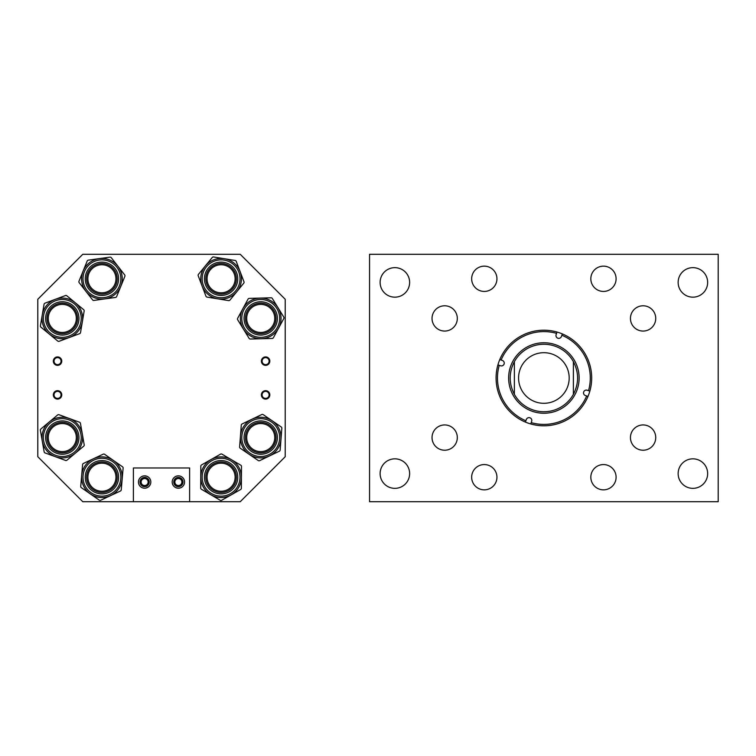 <?xml version="1.0" encoding="UTF-8"?>
<svg xmlns="http://www.w3.org/2000/svg" width="756" height="756" viewBox="0 0 756 756"><rect width="100%" height="100%" fill="white"/><g stroke="black" fill="none" stroke-linecap="round" stroke-linejoin="round"><path stroke-width="1.13" d="M471.659 278.794A12.644 12.644 0 0 0 484.303 291.429A12.644 12.644 0 0 0 496.947 278.794A12.644 12.644 0 0 0 484.303 266.15A12.644 12.644 0 0 0 471.659 278.794M432.035 318.418A12.644 12.644 0 0 0 444.67 331.062A12.644 12.644 0 0 0 457.314 318.418A12.644 12.644 0 0 0 444.67 305.783A12.644 12.644 0 0 0 432.035 318.418M432.035 437.582A12.644 12.644 0 0 0 444.67 450.217A12.644 12.644 0 0 0 457.314 437.582A12.644 12.644 0 0 0 444.67 424.938A12.644 12.644 0 0 0 432.035 437.582M471.659 477.206A12.644 12.644 0 0 0 484.303 489.85A12.644 12.644 0 0 0 496.947 477.206A12.644 12.644 0 0 0 484.303 464.571A12.644 12.644 0 0 0 471.659 477.206M590.823 477.206A12.644 12.644 0 0 0 603.468 489.85A12.644 12.644 0 0 0 616.102 477.206A12.644 12.644 0 0 0 603.468 464.571A12.644 12.644 0 0 0 590.823 477.206M630.447 437.582A12.644 12.644 0 0 0 643.091 450.217A12.644 12.644 0 0 0 655.735 437.582A12.644 12.644 0 0 0 643.091 424.938A12.644 12.644 0 0 0 630.447 437.582M630.447 318.418A12.644 12.644 0 0 0 643.091 331.062A12.644 12.644 0 0 0 655.735 318.418A12.644 12.644 0 0 0 643.091 305.783A12.644 12.644 0 0 0 630.447 318.418M590.823 278.794A12.644 12.644 0 0 0 603.468 291.429A12.644 12.644 0 0 0 616.102 278.794A12.644 12.644 0 0 0 603.468 266.15A12.644 12.644 0 0 0 590.823 278.794M678.141 473.596A14.751 14.751 0 0 0 692.893 488.348A14.751 14.751 0 0 0 707.654 473.596A14.751 14.751 0 0 0 692.893 458.835A14.751 14.751 0 0 0 678.141 473.596M678.141 282.404A14.751 14.751 0 0 0 692.893 297.165A14.751 14.751 0 0 0 707.654 282.404A14.751 14.751 0 0 0 692.893 267.652A14.751 14.751 0 0 0 678.141 282.404M380.117 282.404A14.751 14.751 0 0 0 394.868 297.165A14.751 14.751 0 0 0 409.629 282.404A14.751 14.751 0 0 0 394.868 267.652A14.751 14.751 0 0 0 380.117 282.404M380.117 473.596A14.751 14.751 0 0 0 394.868 488.348A14.751 14.751 0 0 0 409.629 473.596A14.751 14.751 0 0 0 394.868 458.835A14.751 14.751 0 0 0 380.117 473.596M369.561 254.29L718.2 254.29L718.2 501.71L369.561 501.71L369.561 254.29M502.362 360.451A2.816 2.816 0 0 1 504.091 364.042A2.816 2.816 0 0 1 500.5 365.762L499.243 365.318A46.399 46.399 0 0 0 525.892 420.771L526.337 419.514A2.816 2.816 0 0 1 529.918 417.794A2.816 2.816 0 0 1 531.648 421.375L531.203 422.632A46.399 46.399 0 0 0 586.656 395.983L585.399 395.549A2.816 2.816 0 0 1 583.679 391.958A2.816 2.816 0 0 1 587.261 390.238L588.518 390.682A46.399 46.399 0 0 0 561.869 335.229L561.424 336.486A2.816 2.816 0 0 1 557.843 338.206A2.816 2.816 0 0 1 556.123 334.625L556.567 333.368A46.399 46.399 0 0 0 501.105 360.017L502.362 360.451M514.373 394.358A33.736 33.736 0 0 0 573.388 394.358L573.388 361.642A33.736 33.736 0 0 0 514.373 361.642C508.788 372.547 508.788 383.453 514.373 394.358A33.736 33.736 0 0 0 573.388 394.358C578.983 383.453 578.983 372.547 573.388 361.642A33.736 33.736 0 0 0 514.373 361.642L514.373 394.358M510.621 366.329A35.248 35.248 0 0 0 532.215 411.255A35.248 35.248 0 0 0 577.14 389.671A35.248 35.248 0 0 0 555.547 344.745A35.248 35.248 0 0 0 510.621 366.329M525.429 422.094A47.798 47.798 0 0 0 589.841 391.145A47.798 47.798 0 0 0 557.021 332.045A47.798 47.798 0 0 0 497.93 364.855A47.798 47.798 0 0 0 525.429 422.094L525.892 420.771M589.841 391.145L588.518 390.682L589.841 391.145M562.143 334.454L561.869 335.229M587.979 396.446L586.656 395.983L587.979 396.446M530.74 423.955L531.203 422.632M498.478 365.053L499.243 365.318M499.792 359.554L501.105 360.017M557.021 332.045L556.567 333.368L557.021 332.045M543.885 403.307A25.307 25.307 0 0 0 569.183 378A25.307 25.307 0 0 0 543.885 352.693A25.307 25.307 0 0 0 518.578 378A25.307 25.307 0 0 0 543.885 403.307M54.035 394.878A3.515 3.515 0 0 0 57.55 398.393A3.515 3.515 0 0 0 61.066 394.878A3.515 3.515 0 0 0 57.55 391.362A3.515 3.515 0 0 0 54.035 394.878M53.326 394.878A4.215 4.215 0 0 0 57.55 399.092A4.215 4.215 0 0 0 61.765 394.878A4.215 4.215 0 0 0 57.55 390.663A4.215 4.215 0 0 0 53.326 394.878M54.035 361.141A3.515 3.515 0 0 0 57.55 364.647A3.515 3.515 0 0 0 61.066 361.141A3.515 3.515 0 0 0 57.55 357.626A3.515 3.515 0 0 0 54.035 361.141M53.326 361.141A4.215 4.215 0 0 0 57.55 365.356A4.215 4.215 0 0 0 61.765 361.141A4.215 4.215 0 0 0 57.55 356.917A4.215 4.215 0 0 0 53.326 361.141M262.086 394.878A3.515 3.515 0 0 0 265.602 398.393A3.515 3.515 0 0 0 269.117 394.878A3.515 3.515 0 0 0 265.602 391.362A3.515 3.515 0 0 0 262.086 394.878M261.387 394.878A4.215 4.215 0 0 0 265.602 399.092A4.215 4.215 0 0 0 269.826 394.878A4.215 4.215 0 0 0 265.602 390.663A4.215 4.215 0 0 0 261.387 394.878M262.086 361.141A3.515 3.515 0 0 0 265.602 364.647A3.515 3.515 0 0 0 269.117 361.141A3.515 3.515 0 0 0 265.602 357.626A3.515 3.515 0 0 0 262.086 361.141M261.387 361.141A4.215 4.215 0 0 0 265.602 365.356A4.215 4.215 0 0 0 269.826 361.141A4.215 4.215 0 0 0 265.602 356.917A4.215 4.215 0 0 0 261.387 361.141M148.148 482.026A3.506 3.506 0 0 1 144.642 485.541A3.506 3.506 0 0 1 141.126 482.026A3.506 3.506 0 0 1 144.642 478.52A3.506 3.506 0 0 1 148.148 482.026M181.884 482.026A3.506 3.506 0 0 1 178.378 485.541A3.506 3.506 0 0 1 174.872 482.026A3.506 3.506 0 0 1 178.378 478.52A3.506 3.506 0 0 1 181.884 482.026M285.22 299.272L285.22 456.728L240.228 501.71L189.624 501.71L189.624 467.973L133.396 467.973L133.396 501.71L82.782 501.71L37.8 456.728L37.8 299.272L82.782 254.29L240.228 254.29L285.22 299.272M92.553 266.745A15.262 15.262 0 0 0 89.879 288.159A15.262 15.262 0 0 0 111.302 290.833A15.262 15.262 0 0 0 113.967 269.41A15.262 15.262 0 0 0 92.553 266.745A15.262 15.262 0 0 1 113.967 269.41A15.262 15.262 0 0 1 111.302 290.833A15.262 15.262 0 0 0 113.967 269.41A15.262 15.262 0 0 0 92.553 266.745M89.435 262.738A20.336 20.336 0 0 1 117.974 266.301A20.336 20.336 0 0 1 114.411 294.831A20.336 20.336 0 0 1 85.882 291.277A20.336 20.336 0 0 1 99.13 258.647L109.96 257.144A1.408 1.408 0 0 1 111.264 257.673L124.683 274.919A1.408 1.408 0 0 1 124.882 276.309L116.651 296.56A1.408 1.408 0 0 1 115.545 297.429L104.715 298.922A20.336 20.336 0 0 1 89.435 262.738A20.336 20.336 0 0 1 117.974 266.301A20.336 20.336 0 0 1 104.715 298.922L93.895 300.425A1.408 1.408 0 0 1 92.591 299.896L79.172 282.649A1.408 1.408 0 0 1 78.974 281.26L87.205 261.009A1.408 1.408 0 0 1 88.31 260.149L99.13 258.647M248.129 428.964A15.262 15.262 0 0 0 252.107 450.179A15.262 15.262 0 0 0 273.322 446.201A15.262 15.262 0 0 0 269.344 424.985A15.262 15.262 0 0 0 248.129 428.964A15.262 15.262 0 0 1 269.344 424.985A15.262 15.262 0 0 1 273.322 446.201A15.262 15.262 0 0 0 269.344 424.985A15.262 15.262 0 0 0 248.129 428.964M243.942 426.1A20.336 20.336 0 0 1 272.207 420.799A20.336 20.336 0 0 1 277.509 449.064A20.336 20.336 0 0 1 249.244 454.365A20.336 20.336 0 0 1 251.928 419.249L261.784 414.524A1.408 1.408 0 0 1 263.183 414.628L281.223 426.97A1.408 1.408 0 0 1 281.837 428.236L280.164 450.028A1.408 1.408 0 0 1 279.37 451.19L269.514 455.915A20.336 20.336 0 0 1 243.942 426.1A20.336 20.336 0 0 1 272.207 420.799A20.336 20.336 0 0 1 269.514 455.915L259.667 460.64A1.408 1.408 0 0 1 258.259 460.536L240.219 448.195A1.408 1.408 0 0 1 239.614 446.928L241.287 425.137A1.408 1.408 0 0 1 242.081 423.974L251.928 419.249M221.196 461.954A15.262 15.262 0 0 0 205.83 477.112A15.262 15.262 0 0 0 220.988 492.477A15.262 15.262 0 0 0 236.354 477.32A15.262 15.262 0 0 0 221.196 461.954A15.262 15.262 0 0 1 236.354 477.32A15.262 15.262 0 0 1 220.988 492.477A15.262 15.262 0 0 0 236.354 477.32A15.262 15.262 0 0 0 221.196 461.954M221.224 456.879A20.336 20.336 0 0 1 241.429 477.348A20.336 20.336 0 0 1 220.96 497.552A20.336 20.336 0 0 1 200.756 477.074A20.336 20.336 0 0 1 231.374 459.676L240.805 465.205A1.408 1.408 0 0 1 241.495 466.424L241.353 488.281A1.408 1.408 0 0 1 240.644 489.491L221.64 500.292A1.408 1.408 0 0 1 220.232 500.283L210.811 494.755A20.336 20.336 0 0 1 221.224 456.879A20.336 20.336 0 0 1 241.429 477.348A20.336 20.336 0 0 1 210.811 494.755L201.379 489.227A1.408 1.408 0 0 1 200.69 488.007L200.831 466.15A1.408 1.408 0 0 1 201.54 464.94L220.544 454.139A1.408 1.408 0 0 1 221.952 454.148L231.374 459.676M114.439 485.957A15.262 15.262 0 0 0 110.669 464.704A15.262 15.262 0 0 0 89.416 468.474A15.262 15.262 0 0 0 93.186 489.727A15.262 15.262 0 0 0 114.439 485.957A15.262 15.262 0 0 1 93.186 489.727A15.262 15.262 0 0 1 89.416 468.474A15.262 15.262 0 0 0 93.186 489.727A15.262 15.262 0 0 0 114.439 485.957M118.597 488.858A20.336 20.336 0 0 1 90.285 493.885A20.336 20.336 0 0 1 85.258 465.573A20.336 20.336 0 0 1 113.57 460.546A20.336 20.336 0 0 1 110.546 495.634L100.642 500.264A1.408 1.408 0 0 1 99.244 500.141L81.327 487.629A1.408 1.408 0 0 1 80.731 486.354L82.612 464.581A1.408 1.408 0 0 1 83.415 463.428L93.309 458.797A20.336 20.336 0 0 1 118.597 488.858A20.336 20.336 0 0 1 90.285 493.885A20.336 20.336 0 0 1 93.309 458.797L103.213 454.167A1.408 1.408 0 0 1 104.611 454.29L122.529 466.802A1.408 1.408 0 0 1 123.124 468.077L121.243 489.85A1.408 1.408 0 0 1 120.44 491.003L110.546 495.634M64.836 303.373A15.262 15.262 0 0 0 47.25 315.876A15.262 15.262 0 0 0 59.752 333.462A15.262 15.262 0 0 0 77.339 320.96A15.262 15.262 0 0 0 64.836 303.373A15.262 15.262 0 0 1 77.339 320.96A15.262 15.262 0 0 1 59.752 333.462A15.262 15.262 0 0 0 77.339 320.96A15.262 15.262 0 0 0 64.836 303.373M58.911 338.471A20.336 20.336 0 0 1 42.242 315.035A20.336 20.336 0 0 1 65.677 298.365A20.336 20.336 0 0 1 82.347 321.801A20.336 20.336 0 0 1 49.338 334.086A20.336 20.336 0 0 1 65.677 298.365A20.336 20.336 0 0 1 82.347 321.801A20.336 20.336 0 0 1 58.911 338.471M66.169 295.483A1.408 1.408 0 0 1 66.83 295.785L83.67 309.705A1.408 1.408 0 0 1 84.162 311.028L80.523 332.574A1.408 1.408 0 0 1 79.626 333.661L59.148 341.287A1.408 1.408 0 0 1 57.758 341.05L40.918 327.131A1.408 1.408 0 0 1 40.427 325.808L44.065 304.262A1.408 1.408 0 0 1 44.963 303.175L65.441 295.549A1.408 1.408 0 0 1 66.169 295.483M59.667 422.547A15.262 15.262 0 0 0 47.259 440.209A15.262 15.262 0 0 0 64.921 452.617A15.262 15.262 0 0 0 77.329 434.955A15.262 15.262 0 0 0 59.667 422.547A15.262 15.262 0 0 1 77.329 434.955A15.262 15.262 0 0 1 64.921 452.617A15.262 15.262 0 0 0 77.329 434.955A15.262 15.262 0 0 0 59.667 422.547M58.788 417.558A20.336 20.336 0 0 1 82.319 434.076A20.336 20.336 0 0 1 65.8 457.616A20.336 20.336 0 0 1 42.27 441.088A20.336 20.336 0 0 1 69.278 418.484L79.541 422.235A1.408 1.408 0 0 1 80.438 423.313L84.209 444.84A1.408 1.408 0 0 1 83.727 446.163L66.963 460.187A1.408 1.408 0 0 1 65.574 460.432L55.311 456.681A20.336 20.336 0 0 1 58.788 417.558A20.336 20.336 0 0 1 82.319 434.076A20.336 20.336 0 0 1 55.311 456.681L45.048 452.929A1.408 1.408 0 0 1 44.15 451.852L40.38 430.325A1.408 1.408 0 0 1 40.862 429.002L57.626 414.978A1.408 1.408 0 0 1 59.015 414.732L69.278 418.484M268.711 331.421A15.262 15.262 0 0 0 273.729 310.433A15.262 15.262 0 0 0 252.74 305.415A15.262 15.262 0 0 0 247.722 326.403A15.262 15.262 0 0 0 268.711 331.421A15.262 15.262 0 0 1 247.722 326.403A15.262 15.262 0 0 1 252.74 305.415A15.262 15.262 0 0 0 247.722 326.403A15.262 15.262 0 0 0 268.711 331.421M271.366 335.74A20.336 20.336 0 0 1 243.394 329.058A20.336 20.336 0 0 1 250.085 301.086A20.336 20.336 0 0 1 278.047 307.777A20.336 20.336 0 0 1 261.274 338.745L250.349 339.038A1.408 1.408 0 0 1 249.111 338.367L237.677 319.75A1.408 1.408 0 0 1 237.639 318.342L248.053 299.121A1.408 1.408 0 0 1 249.244 298.384L260.168 298.091A20.336 20.336 0 0 1 271.366 335.74A20.336 20.336 0 0 1 243.394 329.058A20.336 20.336 0 0 1 260.168 298.091L271.092 297.798A1.408 1.408 0 0 1 272.33 298.469L283.765 317.085A1.408 1.408 0 0 1 283.812 318.493L273.398 337.715A1.408 1.408 0 0 1 272.198 338.442L261.274 338.745M215.677 264.515A15.262 15.262 0 0 0 206.823 284.199A15.262 15.262 0 0 0 226.507 293.054A15.262 15.262 0 0 0 235.362 273.37A15.262 15.262 0 0 0 215.677 264.515A15.262 15.262 0 0 1 235.362 273.37A15.262 15.262 0 0 1 226.507 293.054A15.262 15.262 0 0 0 235.362 273.37A15.262 15.262 0 0 0 215.677 264.515M228.303 297.798A20.336 20.336 0 0 1 202.079 285.995A20.336 20.336 0 0 1 213.882 259.771A20.336 20.336 0 0 1 240.106 271.574A20.336 20.336 0 0 1 217.832 298.856A20.336 20.336 0 0 1 213.882 259.771A20.336 20.336 0 0 1 240.106 271.574A20.336 20.336 0 0 1 228.303 297.798M212.842 257.04A1.408 1.408 0 0 1 213.57 256.964L235.144 260.47A1.408 1.408 0 0 1 236.231 261.359L243.98 281.79A1.408 1.408 0 0 1 243.753 283.179L229.928 300.113A1.408 1.408 0 0 1 228.614 300.605L207.04 297.099A1.408 1.408 0 0 1 205.953 296.21L198.204 275.779A1.408 1.408 0 0 1 198.431 274.39L212.256 257.465A1.408 1.408 0 0 1 212.842 257.04M177.424 488.14L175.77 487.639M175.099 487.27L173.974 486.373M174.173 486.562L175.297 487.393M175.326 487.412L176.564 487.941M179.333 475.921L178.378 475.845C184.341 477.99 184.341 477.99 178.378 475.845C172.415 477.99 172.415 477.99 178.378 475.845L176.989 475.996M176.469 476.148L175.77 476.422M175.099 476.781L174.551 477.168M143.678 488.14L142.818 487.941M145.596 475.921L144.642 475.845C138.679 477.99 138.679 477.99 144.642 475.845L143.706 475.911M142.733 476.148L142.034 476.422M141.363 476.781L140.814 477.168M178.378 488.215C184.341 486.07 184.341 486.07 178.378 488.215L179.314 488.14M180.287 487.913L180.986 487.639M181.657 487.27L182.205 486.883M172.188 482.026A6.19 6.19 0 0 0 178.378 488.215A6.19 6.19 0 0 0 184.568 482.026A6.19 6.19 0 0 0 178.378 475.845A6.19 6.19 0 0 0 172.188 482.026M148.469 486.883L146.031 488.055M146.541 487.913L147.24 487.639M149.253 486.155L148.469 486.892M138.452 482.026A6.19 6.19 0 0 0 144.642 488.215A6.19 6.19 0 0 0 150.822 482.026A6.19 6.19 0 0 0 144.642 475.845A6.19 6.19 0 0 0 138.452 482.026M140.03 482.026A4.612 4.612 0 0 0 144.642 486.637A4.612 4.612 0 0 0 149.253 482.026A4.612 4.612 0 0 0 144.642 477.414A4.612 4.612 0 0 0 140.03 482.026M173.767 482.026A4.612 4.612 0 0 0 178.378 486.637A4.612 4.612 0 0 0 182.99 482.026A4.612 4.612 0 0 0 178.378 477.414A4.612 4.612 0 0 0 173.767 482.026M133.396 501.71L189.624 501.71M144.642 475.845L146.456 476.119M182.583 477.49L181.657 476.781M180.986 476.422L180.193 476.119M222.812 264.855A14.033 14.033 0 0 0 207.163 277.065A14.033 14.033 0 0 0 219.372 292.714A14.033 14.033 0 0 0 235.021 280.514A14.033 14.033 0 0 0 222.812 264.855M115.961 278.784A14.033 14.033 0 0 0 101.928 264.751A14.033 14.033 0 0 0 87.894 278.784A14.033 14.033 0 0 0 101.928 292.818A14.033 14.033 0 0 0 115.961 278.784M76.328 318.418A14.033 14.033 0 0 0 62.294 304.385A14.033 14.033 0 0 0 48.261 318.418A14.033 14.033 0 0 0 62.294 332.451A14.033 14.033 0 0 0 76.328 318.418M274.759 318.418A14.033 14.033 0 0 0 260.725 304.385A14.033 14.033 0 0 0 246.692 318.418A14.033 14.033 0 0 0 260.725 332.451A14.033 14.033 0 0 0 274.759 318.418M274.759 437.582A14.033 14.033 0 0 0 260.725 423.549A14.033 14.033 0 0 0 246.692 437.582A14.033 14.033 0 0 0 260.725 451.615A14.033 14.033 0 0 0 274.759 437.582M76.328 437.582A14.033 14.033 0 0 0 62.294 423.549A14.033 14.033 0 0 0 48.261 437.582A14.033 14.033 0 0 0 62.294 451.615A14.033 14.033 0 0 0 76.328 437.582M115.961 477.216A14.033 14.033 0 0 0 101.928 463.182A14.033 14.033 0 0 0 87.894 477.216A14.033 14.033 0 0 0 101.928 491.249A14.033 14.033 0 0 0 115.961 477.216M235.125 477.216A14.033 14.033 0 0 0 221.092 463.182A14.033 14.033 0 0 0 207.059 477.216A14.033 14.033 0 0 0 221.092 491.249A14.033 14.033 0 0 0 235.125 477.216M112.162 291.939A16.67 16.67 0 0 1 88.773 289.019A16.67 16.67 0 0 1 91.693 265.63A16.67 16.67 0 0 1 115.082 268.55A16.67 16.67 0 0 1 112.162 291.939M90.304 263.844A18.928 18.928 0 0 0 86.987 290.408A18.928 18.928 0 0 0 113.551 293.725A18.928 18.928 0 0 0 116.859 267.161A18.928 18.928 0 0 0 90.304 263.844M274.475 446.994A16.67 16.67 0 0 1 251.313 451.341A16.67 16.67 0 0 1 246.966 428.17A16.67 16.67 0 0 1 270.138 423.823A16.67 16.67 0 0 1 274.475 446.994M245.105 426.894A18.928 18.928 0 0 0 250.038 453.203A18.928 18.928 0 0 0 276.346 448.27A18.928 18.928 0 0 0 271.413 421.961A18.928 18.928 0 0 0 245.105 426.894M220.979 493.885A16.67 16.67 0 0 1 204.422 477.102A16.67 16.67 0 0 1 221.206 460.546A16.67 16.67 0 0 1 237.762 477.329A16.67 16.67 0 0 1 220.979 493.885M221.215 458.287A18.928 18.928 0 0 0 202.164 477.083A18.928 18.928 0 0 0 220.969 496.144A18.928 18.928 0 0 0 240.021 477.338A18.928 18.928 0 0 0 221.215 458.287M88.263 467.671A16.67 16.67 0 0 1 111.472 463.551A16.67 16.67 0 0 1 115.592 486.76A16.67 16.67 0 0 1 92.383 490.88A16.67 16.67 0 0 1 88.263 467.671M117.445 488.055A18.928 18.928 0 0 0 112.767 461.699A18.928 18.928 0 0 0 86.411 466.376A18.928 18.928 0 0 0 91.089 492.732A18.928 18.928 0 0 0 117.445 488.055M59.526 334.851A16.67 16.67 0 0 1 45.861 315.639A16.67 16.67 0 0 1 65.063 301.984A16.67 16.67 0 0 1 78.728 321.187A16.67 16.67 0 0 1 59.526 334.851M65.441 299.754A18.928 18.928 0 0 0 43.631 315.271A18.928 18.928 0 0 0 59.148 337.081A18.928 18.928 0 0 0 80.958 321.565A18.928 18.928 0 0 0 65.441 299.754M65.167 453.997A16.67 16.67 0 0 1 45.88 440.455A16.67 16.67 0 0 1 59.422 421.168A16.67 16.67 0 0 1 78.709 434.709A16.67 16.67 0 0 1 65.167 453.997M59.034 418.937A18.928 18.928 0 0 0 43.65 440.842A18.928 18.928 0 0 0 65.555 456.227A18.928 18.928 0 0 0 80.939 434.322A18.928 18.928 0 0 0 59.034 418.937M252.003 304.214A16.67 16.67 0 0 1 274.929 309.695A16.67 16.67 0 0 1 269.448 332.621A16.67 16.67 0 0 1 246.522 327.14A16.67 16.67 0 0 1 252.003 304.214M270.629 334.549A18.928 18.928 0 0 0 276.857 308.514A18.928 18.928 0 0 0 250.822 302.287A18.928 18.928 0 0 0 244.594 328.321A18.928 18.928 0 0 0 270.629 334.549M226.998 294.368A16.67 16.67 0 0 1 205.509 284.7A16.67 16.67 0 0 1 215.186 263.201A16.67 16.67 0 0 1 236.675 272.878A16.67 16.67 0 0 1 226.998 294.368M214.383 261.085A18.928 18.928 0 0 0 203.392 285.494A18.928 18.928 0 0 0 227.802 296.484A18.928 18.928 0 0 0 238.792 272.075A18.928 18.928 0 0 0 214.383 261.085"/></g></svg>
